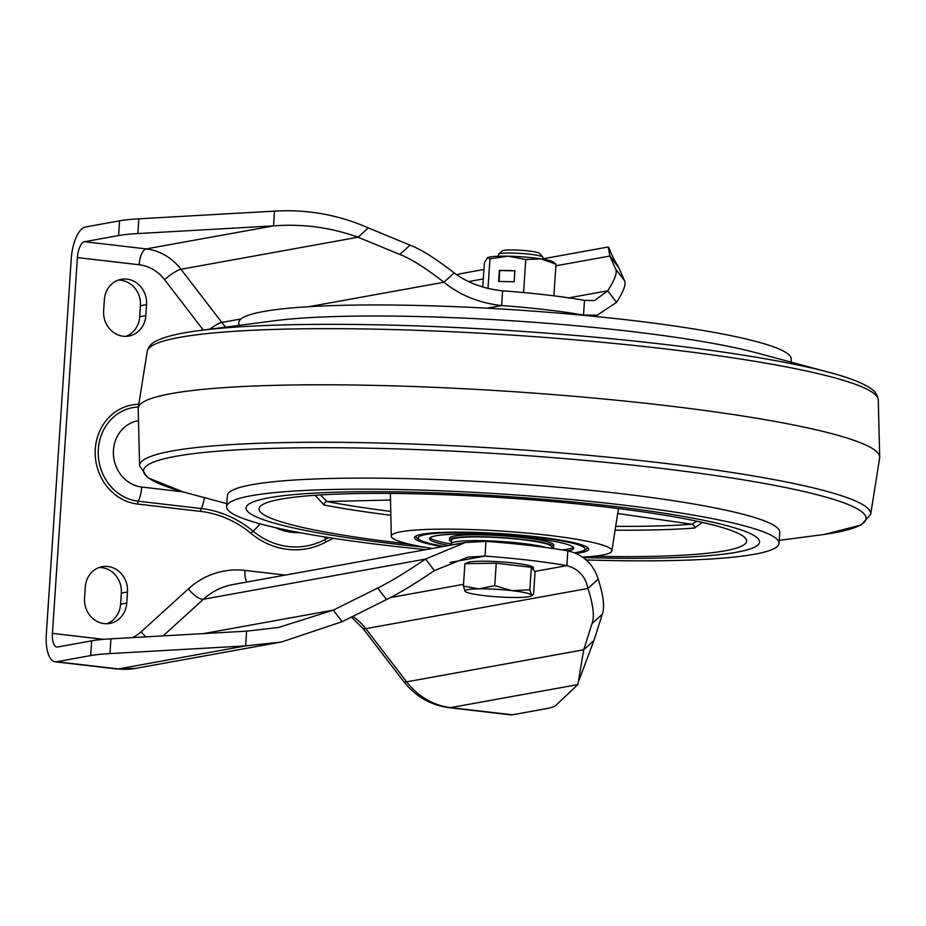 <?xml version="1.0" encoding="UTF-8"?>
<svg xmlns="http://www.w3.org/2000/svg" width="926" height="926" viewBox="0 0 926 926"><rect width="100%" height="100%" fill="white"/><g stroke="black" fill="none" stroke-linecap="round" stroke-linejoin="round"><path stroke-width="1.39" d="M225.724 327.133A70.596 64.091 -100.3 0 1 221.8 322.445L180.964 269.269A55.734 50.594 79.7 0 0 146.239 248.909L84.509 241.721L118.586 235.551A111.467 12.42 3.8 0 1 137.847 233.56L138.831 218.814A111.467 12.42 3.8 0 0 119.558 220.816L85.481 226.986A29.725 12.015 -83.4 0 0 71.256 258.678L46.3 634.484A29.725 12.015 -83.4 0 0 55.132 661.789A29.725 12.015 -83.4 0 0 56.602 661.743L90.679 655.573A111.467 12.42 -176.2 0 1 109.951 653.582L245.621 645.897L281.573 641.984L342.157 621.67L386.512 599.573C398.458 593.763 414.42 584.109 434.421 570.59L467.804 557.163L484.981 556.098L485.965 541.363A130.045 14.492 -176.2 0 1 567.858 550.889C583.322 554.593 593.427 564.003 598.173 579.155L587.929 588.461C593.277 604.933 594.654 616.612 592.061 623.511L583.716 649.786L577.893 684.592L555.693 705.473A111.467 12.42 -176.2 0 1 546.421 708.645L512.344 714.803L450.603 707.614A70.596 64.091 -100.3 0 1 406.618 681.837L365.782 628.661A55.734 50.594 79.7 0 0 352.748 616.392M203.28 330.061L164.596 279.687A40.871 37.109 79.7 0 0 139.131 264.755A14.862 6.007 -83.4 0 1 146.239 248.909L273.517 225.886L137.847 233.56M103.689 639.345L52.435 633.372A14.862 6.007 -83.4 0 0 56.845 647.031A14.862 6.007 -83.4 0 0 57.586 647.008L91.662 640.838L90.679 655.573M52.435 633.372L77.39 257.567A14.862 6.007 -83.4 0 1 84.509 241.721M118.308 280.103A23.219 21.078 -100.3 0 1 140.428 305.719L139.699 316.773A23.219 21.078 -100.3 0 1 125.751 336.358M99.221 567.488A23.219 21.078 -100.3 0 1 121.341 593.103L120.6 604.157A23.219 21.078 -100.3 0 1 106.664 623.742M278.356 627.458L246.594 631.162L110.935 638.836A111.467 12.42 -176.2 0 0 91.662 640.838M145.822 315.662A23.219 21.078 -100.3 0 1 128.864 336.057A23.219 21.078 -100.3 0 1 103.631 310.742L104.36 299.7A23.219 21.078 -100.3 0 1 121.329 279.305A23.219 21.078 -100.3 0 1 146.563 304.608L145.822 315.662L139.699 316.773M84.544 598.127L85.273 587.072A23.219 21.078 -100.3 0 1 102.242 566.677A23.219 21.078 -100.3 0 1 127.475 591.992L126.735 603.046A23.219 21.078 -100.3 0 1 109.777 623.441A23.219 21.078 -100.3 0 1 84.544 598.127M368.305 227.912C338.465 214.774 307.189 209.183 274.501 211.14L273.517 225.886C302.652 223.641 330.837 227.426 358.061 237.218L368.305 227.912L410.056 245.135C421.318 249.522 436.03 258.794 454.191 272.939L443.948 282.245C425.786 268.1 411.075 258.829 399.824 254.442L410.056 245.135M274.501 211.14L138.831 218.814M164.596 279.687A14.862 3.079 -37.5 0 1 180.964 269.269L358.061 237.218L399.824 254.442M555.889 265.808L609.864 256.039L618.718 267.568L624.46 280.601C626.37 283.9 623.73 291.146 616.554 302.351L597.154 315.21L583.519 315.095A130.045 14.492 -176.2 0 0 501.626 305.557C479.344 303.091 460.118 295.325 443.948 282.245L308.925 306.68M487.099 308.184L501.626 305.557L502.61 290.822C483.731 288.796 467.595 282.847 454.191 272.939M582.709 315.245L583.519 315.095L584.503 300.36A130.045 14.492 -176.2 0 0 502.61 290.822M616.554 302.351L607.699 290.81L594.515 300.58L584.503 300.36M542.844 258.817L608.278 246.976L609.864 256.039L615.605 269.061C617.515 272.371 614.876 279.617 607.699 290.81L568.83 297.848M618.718 267.568L617.515 265.276C614.355 260.461 611.507 254.638 608.984 247.809M577.893 684.592L450.603 707.614A29.725 12.015 -83.4 0 1 449.133 707.672L510.863 714.86A29.725 12.015 -83.4 0 0 512.344 714.803M278.923 627.353L333.291 610.13L342.157 621.67M246.594 631.162L245.621 645.897L118.343 668.931L56.602 661.743M449.133 707.672C430.544 705.149 415.346 696.364 403.516 681.316A29.725 6.158 -37.5 0 0 406.618 681.837L583.716 649.786L593.948 640.479L578.981 680.332M593.948 640.479L602.305 614.204C604.886 607.306 603.509 595.615 598.173 579.155M567.858 550.889L566.886 565.636C578.611 568.946 585.637 576.551 587.929 588.461L365.782 628.661A29.725 6.158 -37.5 0 1 362.691 628.141L351.382 617.075M534.753 571.446L566.886 565.636A130.045 14.492 -176.2 0 0 484.981 556.098L450.071 562.418M285.266 575.092L244.985 570.404A85.458 77.587 79.7 0 0 188.429 588.832A14.862 5.417 -132.3 0 0 203.419 599.249L425.566 559.061L465.165 542.543L485.965 541.363M203.616 633.592L333.291 610.13L377.658 588.045C389.591 582.234 405.565 572.569 425.566 559.061L434.421 570.59M452.015 544.916L451.575 544.43A50.166 5.591 3.8 0 1 451.298 543.782A50.166 5.591 3.8 0 1 451.332 543.643A50.166 5.591 3.8 0 1 490.583 540.934A50.166 5.591 3.8 0 1 546.039 547.521M451.298 543.782L451.552 540.101A50.166 5.591 3.8 0 1 451.575 539.962A50.166 5.591 3.8 0 1 502.61 537.89A50.166 5.591 3.8 0 1 551.653 546.745L551.549 548.296M460.326 543.412A48.302 5.382 -176.2 0 0 455.117 544.361M466.739 563.633L466.762 563.321A33.44 3.727 3.8 0 1 498.628 561.7A33.44 3.727 3.8 0 1 533.341 567.349A33.44 3.727 3.8 0 1 533.503 567.754L533.364 569.768M542.821 259.164L542.937 257.393A22.293 2.489 -176.2 0 0 542.833 257.115A22.293 2.489 -176.2 0 0 542.821 257.104A22.293 2.489 -176.2 0 0 520.863 253.435A22.293 2.489 -176.2 0 0 498.605 254.164A22.293 2.489 -176.2 0 0 498.454 254.43L498.327 256.213M542.821 257.104L539.499 253.354A18.717 2.083 -176.2 0 0 539.499 253.354A18.717 2.083 -176.2 0 0 521.072 250.275A18.717 2.083 -176.2 0 0 502.39 250.888L498.605 254.164M463.405 586.123L465.084 591.355A33.44 3.727 3.8 0 1 478.881 588.855L463.405 586.123L464.898 563.656L496.243 563.205L513.78 565.242L531.327 567.291L535.066 571.828L533.573 594.284L531.501 594.978A33.44 3.727 3.8 0 1 530.98 596.066A33.44 3.727 3.8 0 1 517.703 597.478A33.44 3.727 3.8 0 1 484.495 595.661A33.44 3.727 -176.2 0 1 465.512 591.714L465.431 591.656M512.09 590.672A33.44 3.727 3.8 0 1 531.501 594.978L529.834 589.746L512.09 590.672L494.75 585.66L478.881 588.855A33.44 3.727 3.8 0 1 512.09 590.672M530.98 596.066L532.566 595.302L531.501 594.978M531.327 567.291L529.834 589.746M496.243 563.205L494.75 585.66M553.898 295.834L555.994 264.176L553.169 261.919A33.44 3.727 -176.2 0 0 541.073 258.886A33.44 3.727 -176.2 0 0 508.061 256.189A33.44 3.727 -176.2 0 0 487.713 257.567A33.44 3.727 -176.2 0 0 487.666 257.59L484.391 262.671L482.77 287.06M555.994 264.176L541.073 258.886L525.76 259.523L508.061 256.189L489.958 258.771L487.377 257.764M523.572 292.558L525.76 259.523M498.616 281.446L514.127 281.77L514.856 270.716L499.357 270.392L498.616 281.446M487.99 288.507L489.958 258.771M514.844 270.855L499.762 270.531L499.045 281.446M432.292 548.493A110.541 12.327 3.8 0 1 391.293 536.223A110.541 12.327 3.8 0 1 532.473 533.596A110.541 12.327 3.8 0 1 611.889 550.877A110.541 12.327 3.8 0 1 582.732 557.116M390.853 515.284A241.999 26.981 3.8 0 1 323.926 504.983L315.164 495.271M408.829 544.025A244.302 27.236 3.8 0 1 259.083 508.548A244.302 27.236 3.8 0 1 571.064 503.281A244.302 27.236 3.8 0 1 746.599 540.923A244.302 27.236 3.8 0 1 593.485 556.283M574.687 502.123A257.312 28.683 3.8 0 1 759.563 542.057A257.312 28.683 3.8 0 1 583.368 557.579A257.312 28.683 3.8 0 0 759.563 542.057A257.312 28.683 3.8 0 0 574.687 502.123A257.312 28.683 3.8 0 0 246.073 507.946A257.312 28.683 3.8 0 1 574.687 502.123M442.281 546.676A87.322 9.735 3.8 0 1 414.478 537.636A87.322 9.735 3.8 0 1 525.991 535.656A87.322 9.735 3.8 0 1 588.728 549.211A87.322 9.735 3.8 0 1 576.134 553.366M425.069 547.301A257.312 28.683 3.8 0 1 246.073 507.946A257.312 28.683 3.8 0 0 425.069 547.301M320.419 494.935L326.913 501.533A238.295 26.565 -176.2 0 0 390.76 511.407M323.926 504.983A3.716 2.743 100.9 0 1 326.913 501.533L390.517 500.017M615.697 526.35A238.295 26.565 -176.2 0 0 691.93 524.232L696.931 521.222M617.688 513.513L691.93 524.232A3.716 2.928 -94.4 0 1 694.616 528.04A241.999 26.981 3.8 0 1 615.096 530.181M702.232 522.38L694.616 528.04M870.672 514.393A366.36 40.837 3.8 0 0 607.491 457.12A366.36 40.837 3.8 0 0 139.606 465.836L138.182 408.69A371.569 41.415 3.8 0 1 138.24 407.845A371.569 41.415 3.8 0 1 612.723 399.847A371.569 41.415 3.8 0 1 879.7 457.097A371.569 41.415 3.8 0 1 879.642 457.942L870.672 514.393L861.041 525.088L824.256 534.429M193.522 331.369A362.054 40.362 3.8 0 1 199.321 330.57L274.466 320.766A276.816 30.859 3.8 0 1 591.645 327.225A276.816 30.859 3.8 0 1 756.183 352.76L829.372 372.426A362.054 40.362 3.8 0 1 835.02 373.977M238.653 325.443L238.85 322.433A276.816 30.859 3.8 0 1 592.374 316.171A276.816 30.859 3.8 0 1 791.267 359.126L791.07 362.135M425.844 549.65A276.816 30.859 3.8 0 1 425.509 549.616A276.816 30.859 3.8 0 1 226.615 506.661A276.816 30.859 3.8 0 1 580.139 500.387A276.816 30.859 3.8 0 1 779.032 543.354A276.816 30.859 3.8 0 1 586.216 559.952M226.615 506.661L227.345 495.607A276.816 30.859 3.8 0 1 580.88 489.333A276.816 30.859 3.8 0 1 779.761 532.3L779.032 543.354M451.437 541.71A52.203 5.822 3.8 0 1 449.816 540.657A52.203 5.822 3.8 0 1 449.504 539.962A52.203 5.822 3.8 0 1 498.975 537.427A52.203 5.822 3.8 0 1 553.389 546.19A52.203 5.822 3.8 0 1 553.69 546.884A52.203 5.822 3.8 0 1 551.688 548.308M448.902 545.483A72.274 8.056 3.8 0 1 429.907 539.592A72.274 8.056 3.8 0 1 429.49 538.631A72.274 8.056 3.8 0 1 497.968 535.124A72.274 8.056 3.8 0 1 573.287 547.254A72.274 8.056 3.8 0 1 573.715 548.215A72.274 8.056 3.8 0 1 568.032 550.924M553.424 545.692A52.203 5.822 -176.2 0 0 553.505 544.349A52.203 5.822 -176.2 0 0 496.105 535.413A52.203 5.822 -176.2 0 0 449.932 538.816M430.023 537.751A72.274 8.056 -176.2 0 0 430.034 537.751A72.274 8.056 -176.2 0 0 451.344 544.06M562.256 549.94A72.274 8.056 -176.2 0 0 573.298 547.266M118.586 235.551L119.558 220.816M116.861 668.977A29.725 12.015 -83.4 0 0 118.343 668.931A70.596 64.091 -100.3 0 0 135.555 668.398L116.861 668.977L55.132 661.789M110.935 638.836L109.951 653.582M188.429 588.832L141.215 631.752A40.871 37.109 -100.3 0 1 132.406 637.62M139.131 264.755L77.39 257.567M138.796 404.303A50.166 45.536 79.7 0 0 95.181 451.946A50.166 45.536 79.7 0 0 137.569 504.057L200.56 511.395A107.752 97.82 -100.3 0 1 251.062 533.422A78.027 70.839 79.7 0 0 325.755 542.115A107.752 97.82 -100.3 0 1 333.673 538.353M209.832 329.205A14.862 3.079 -37.5 0 1 221.8 322.445L240.968 318.972M624.46 280.601L615.605 269.061M468.822 281.562L483.314 278.934M456.692 274.663L462.271 273.39A70.596 64.091 79.7 0 0 456.726 274.675M141.215 631.752A14.862 5.417 -132.3 0 0 145.891 636.868M465.165 542.543L232.912 584.561A70.596 64.091 79.7 0 0 203.419 599.249L163.115 635.884M244.985 570.404A14.862 6.007 -83.4 0 0 246.825 582.049M602.305 614.204L592.061 623.511M390.494 597.548L463.532 584.329M377.658 588.045L386.512 599.573M138.483 420.67A33.544 30.454 79.7 0 0 113.423 454.423A33.544 30.454 79.7 0 0 141.724 487.03L182.92 491.822L147.743 477.712L139.606 465.836M275.3 527.612A61.417 55.757 79.7 0 0 299.769 532.647M325.755 542.115A3.716 1.493 61.8 0 1 325.095 539.534A110.53 100.344 -100.3 0 1 328.892 537.612M324.991 536.999A18.578 7.477 61.8 0 1 325.095 539.534A75.261 68.327 79.7 0 1 253.064 531.154A18.578 5.29 129.7 0 0 260.021 523.827M251.062 533.422A3.716 1.053 129.7 0 1 253.064 531.154A110.53 100.344 -100.3 0 0 201.255 508.548A3.716 1.505 96.6 0 0 200.56 511.395M204.38 497.632A18.578 7.512 96.6 0 1 201.255 508.548L138.263 501.221A18.578 7.512 96.6 0 0 141.724 487.03M137.569 504.057A3.716 1.505 96.6 0 1 138.263 501.221A47.388 43.024 79.7 0 1 98.214 452.559A47.388 43.024 79.7 0 1 138.368 407M140.428 305.719L146.563 304.608M120.6 604.157L126.735 603.046M121.341 593.103L127.475 591.992M147.211 351.394C148.611 346.393 151.795 342.84 156.749 340.745C165.395 336.474 179.586 333.082 199.321 330.57A362.054 40.362 3.8 0 1 614.158 339.009A362.054 40.362 3.8 0 1 829.372 372.426C848.61 377.519 862.222 382.762 870.22 388.133C874.862 390.865 877.547 394.8 878.276 399.951A366.36 40.837 -176.2 0 0 615.038 343.511A366.36 40.837 -176.2 0 0 147.211 351.394L138.24 407.845M779.229 540.344L818.561 535.216A362.054 40.362 -176.2 0 0 605.963 462.387A362.054 40.362 -176.2 0 0 222.853 450.8A362.054 40.362 -176.2 0 0 188.51 493.373L226.812 503.651M443.901 546.386A83.606 9.318 3.8 0 1 418.668 538.99A83.606 9.318 3.8 0 1 492.597 533.55A83.606 9.318 3.8 0 1 584.538 547.856A83.606 9.318 3.8 0 1 574.583 552.741M597.154 315.21L592.038 316.136M483.939 269.466L462.271 273.39M403.516 681.316L362.691 628.141M135.555 668.398L280.937 642.088M611.889 550.877L618.452 508.559M391.293 536.223L390.378 493.419M878.276 399.951L879.7 457.097M449.504 539.962L449.631 538.122M553.69 546.884L553.817 545.044M415.23 536.467L419.559 540.171L429.583 543.504L443.774 546.409M574.768 552.81L583.287 551.074L588.126 547.96"/></g></svg>
